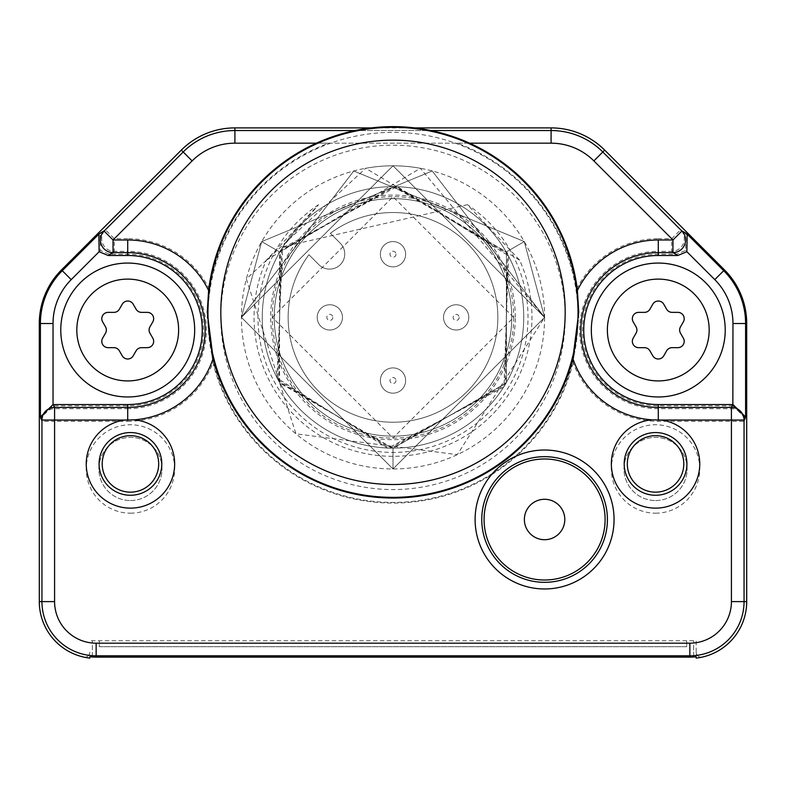 <?xml version="1.0" encoding="UTF-8"?>
<svg xmlns="http://www.w3.org/2000/svg" width="786" height="786" viewBox="0 0 786 786"><rect width="100%" height="100%" fill="white"/><g stroke="black" fill="none" stroke-linecap="round" stroke-linejoin="round"><path stroke-width="0.59" stroke-dasharray="3.93 2.95" d="M686.699 640.767L89.83 640.767L696.17 640.767L696.17 656.791L696.17 640.767L686.699 640.767L686.699 646.701L99.301 646.701L99.301 640.767L99.301 646.701L686.699 646.701L686.699 640.767M573.063 362.768A185.692 185.692 0 0 1 212.937 362.768L207.199 317.387L209.44 289.307A185.692 185.692 0 0 1 328.695 143.18L457.305 143.18A185.692 185.692 0 0 1 576.56 289.317L578.801 317.387L573.063 362.768A91.294 91.294 0 0 0 658.275 421.306L744.057 421.306L744.057 601.604A54.195 54.195 0 0 1 689.853 655.809L689.853 657.125A55.521 55.521 0 0 0 693.645 656.998L693.645 640.767L693.645 656.998M689.853 657.125L96.147 657.125A55.521 55.521 0 0 1 92.355 656.998L92.355 640.767L92.355 656.998M732.965 405.812L745.6 418.221L745.6 323.518L746.7 323.518L746.7 601.604A56.847 56.847 0 0 1 702.33 657.067A5.05 5.05 0 0 1 696.17 652.134A5.05 5.05 0 0 0 702.33 657.067A56.847 56.847 0 0 1 696.17 658.098L696.17 656.791M89.83 656.791L89.83 658.098A56.847 56.847 0 0 1 83.67 657.067A5.05 5.05 0 0 0 89.83 652.134A5.05 5.05 0 0 1 83.67 657.067A56.847 56.847 0 0 1 39.3 601.604L39.3 323.518L40.4 323.518L40.4 418.221L53.084 405.812L127.725 405.812L127.725 408.681L54.578 408.681A12.635 12.625 153.4 0 0 41.943 421.306L54.578 421.306L54.578 408.681L53.084 405.812L53.035 323.518A62.055 62.055 0 0 1 71.212 279.629L61.495 269.922L181.32 150.097A75.79 75.79 0 0 1 234.916 127.902L551.084 127.902A75.79 75.79 0 0 1 604.68 150.097L724.505 269.922L723.719 270.698L685.893 232.872L685.608 250.449L676.599 254.222L671.696 251.353L658.275 251.353L658.275 238.718A91.294 91.294 0 0 0 576.56 289.317M130.447 513.179A44.212 44.212 0 0 0 174.659 468.967A44.212 44.212 0 0 0 130.447 424.754A44.212 44.212 0 0 0 86.234 468.967A44.212 44.212 0 0 0 130.447 513.179M655.553 513.179A44.212 44.212 0 0 0 699.766 468.967A44.212 44.212 0 0 0 655.553 424.754A44.212 44.212 0 0 0 611.341 468.967A44.212 44.212 0 0 0 655.553 513.179M578.034 317.387A185.034 185.034 0 0 1 393 502.411A185.034 185.034 0 0 1 207.966 317.387A185.034 185.034 0 0 1 393 132.353A185.034 185.034 0 0 1 578.034 317.387M565.183 317.387A172.183 172.183 0 0 1 393 489.56A172.183 172.183 0 0 1 220.817 317.387A172.183 172.183 0 0 1 393 145.204A172.183 172.183 0 0 1 565.183 317.387M544.59 317.387A151.59 151.59 0 0 1 393 468.967A151.59 151.59 0 0 1 241.41 317.387A151.59 151.59 0 0 1 393 165.797A151.59 151.59 0 0 1 544.59 317.387L393 468.967L241.41 317.387L393 468.967L544.59 317.387L393 468.967L241.41 317.387L393 468.967L241.41 317.387L261.718 241.587L432.231 170.965L544.59 317.387L393 468.967L241.41 317.387L393 165.797L544.59 317.387L393 165.797L241.41 317.387L393 165.797L544.59 317.387L393 165.797L241.41 317.387L393 165.797L544.59 317.387L432.231 170.965L261.718 241.587L241.41 317.387L393 468.967L544.59 317.387L393 468.967L241.41 317.387L393 468.967L544.59 317.387L393 468.967L241.41 317.387L393 468.967L544.59 317.387L393 468.967L241.41 317.387L393 165.797L544.59 317.387L524.282 241.587L353.769 170.965L241.41 317.387L353.769 170.965L524.282 241.587L544.59 317.387L457.295 454.662L295.958 433.833L246.382 278.902L365.657 168.283A151.59 151.59 0 0 1 420.343 168.283L544.59 317.387L393 165.797L241.41 317.387L393 165.797L544.59 317.387L393 165.797L241.41 317.387L393 468.967L544.59 317.387L393 468.967L241.41 317.387L393 468.967L544.59 317.387L393 165.797L241.41 317.387L393 165.797L544.59 317.387L393 165.797L241.41 317.387L393 468.967L544.59 317.387L393 165.797L241.41 317.387L393 468.967L544.59 317.387M209.44 289.317A91.294 91.294 0 0 0 127.725 238.718L127.725 251.353A78.659 78.659 0 0 1 206.384 330.012A78.659 78.659 0 0 1 127.725 408.681L127.725 421.306L54.578 421.306L54.578 601.604A41.57 41.57 0 0 0 96.147 643.174L689.853 643.174A41.57 41.57 0 0 0 731.422 601.604L731.422 408.681L732.916 405.812L658.275 405.812A75.79 75.79 0 0 1 582.485 330.012A75.79 75.79 0 0 1 658.275 254.222L676.599 254.222M745.6 418.221L744.057 421.306A12.635 12.625 26.6 0 0 731.422 408.681L658.275 408.681A78.659 78.659 0 0 1 579.616 330.012A78.659 78.659 0 0 1 658.275 251.353L658.275 254.222M658.275 263.064A66.948 66.948 0 0 0 591.327 330.012A66.948 66.948 0 0 0 658.275 396.969A66.948 66.948 0 0 0 725.223 330.012A66.948 66.948 0 0 0 658.275 263.064A66.948 66.948 0 0 1 725.223 330.012A66.948 66.948 0 0 1 658.275 396.969A66.948 66.948 0 0 1 591.327 330.012A66.948 66.948 0 0 1 658.275 263.064A66.948 66.948 0 0 1 725.223 330.012A66.948 66.948 0 0 1 658.275 396.969A66.948 66.948 0 0 1 591.327 330.012A66.948 66.948 0 0 1 658.275 263.064A66.948 66.948 0 0 1 725.223 330.012A66.948 66.948 0 0 1 658.275 396.969A66.948 66.948 0 0 1 591.327 330.012A66.948 66.948 0 0 1 658.275 263.064M469.615 143.18L316.385 143.18M127.725 263.064A66.948 66.948 0 0 0 60.777 330.012A66.948 66.948 0 0 0 127.725 396.969A66.948 66.948 0 0 0 194.673 330.012A66.948 66.948 0 0 0 127.725 263.064A66.948 66.948 0 0 1 194.673 330.012A66.948 66.948 0 0 1 127.725 396.969A66.948 66.948 0 0 1 60.777 330.012A66.948 66.948 0 0 1 127.725 263.064A66.948 66.948 0 0 1 194.673 330.012A66.948 66.948 0 0 1 127.725 396.969A66.948 66.948 0 0 1 60.777 330.012A66.948 66.948 0 0 1 127.725 263.064A66.948 66.948 0 0 1 194.673 330.012A66.948 66.948 0 0 1 127.725 396.969A66.948 66.948 0 0 1 60.777 330.012A66.948 66.948 0 0 1 127.725 263.064M127.725 238.718L114.304 238.718L105.373 229.787L100.107 232.872L100.392 250.449L109.401 254.222L127.725 254.222A75.79 75.79 0 0 1 203.515 330.012A75.79 75.79 0 0 1 127.725 405.812M328.695 143.18L234.916 143.18A60.512 60.512 0 0 0 192.118 160.904L114.304 238.718L114.304 251.353L109.401 254.222M457.305 143.18L551.084 143.18A60.512 60.512 0 0 1 593.882 160.904L671.696 238.718L671.696 251.353A12.635 12.625 -59.6 0 0 680.627 229.787L671.696 238.718L658.275 238.718M371.375 127.902L414.625 127.902L371.375 127.902M192.118 160.904L183.187 151.973L105.373 229.787A12.635 12.625 -120.4 0 0 114.304 251.353L127.725 251.353L127.725 254.222M680.48 333.176A6.317 6.317 0 0 1 680.48 326.858A6.317 6.317 0 0 0 680.48 333.176L683.368 338.186A6.317 6.317 0 0 1 677.905 347.658A6.317 6.317 0 0 0 683.368 338.186L680.48 333.176L683.368 338.186A6.317 6.317 0 0 1 677.905 347.658L672.109 347.658A6.317 6.317 0 0 0 666.636 350.821A6.317 6.317 0 0 1 672.109 347.658L677.905 347.658L672.109 347.658A6.317 6.317 0 0 0 666.636 350.821L663.748 355.832A6.317 6.317 0 0 1 652.802 355.832A6.317 6.317 0 0 0 663.748 355.832L666.636 350.821L663.748 355.832A6.317 6.317 0 0 1 652.802 355.832L649.914 350.821A6.317 6.317 0 0 0 644.441 347.658A6.317 6.317 0 0 1 649.914 350.821L652.802 355.832L649.914 350.821A6.317 6.317 0 0 0 644.441 347.658L638.645 347.658A6.317 6.317 0 0 1 633.182 338.186A6.317 6.317 0 0 0 638.645 347.658L644.441 347.658L638.645 347.658A6.317 6.317 0 0 1 633.182 338.186L636.071 333.176A6.317 6.317 0 0 0 636.071 326.858A6.317 6.317 0 0 1 636.071 333.176L633.182 338.186L636.071 333.176A6.317 6.317 0 0 0 636.071 326.858L633.182 321.838A6.317 6.317 0 0 1 638.645 312.366A6.317 6.317 0 0 0 633.182 321.838L636.071 326.858L633.182 321.838A6.317 6.317 0 0 1 638.645 312.366L644.441 312.366A6.317 6.317 0 0 0 649.914 309.212A6.317 6.317 0 0 1 644.441 312.366L638.645 312.366L644.441 312.366A6.317 6.317 0 0 0 649.914 309.212L652.802 304.192A6.317 6.317 0 0 1 663.748 304.192A6.317 6.317 0 0 0 652.802 304.192L649.914 309.212L652.802 304.192A6.317 6.317 0 0 1 663.748 304.192L666.636 309.212A6.317 6.317 0 0 0 672.109 312.366A6.317 6.317 0 0 1 666.636 309.212L663.748 304.192L666.636 309.212A6.317 6.317 0 0 0 672.109 312.366L677.905 312.366A6.317 6.317 0 0 1 683.368 321.838A6.317 6.317 0 0 0 677.905 312.366L672.109 312.366L677.905 312.366A6.317 6.317 0 0 1 683.368 321.838L680.48 326.858A6.317 6.317 0 0 0 680.48 333.176M149.929 333.176A6.317 6.317 0 0 1 149.929 326.858A6.317 6.317 0 0 0 149.929 333.176L152.818 338.186A6.317 6.317 0 0 1 147.355 347.658A6.317 6.317 0 0 0 152.818 338.186L149.929 333.176L152.818 338.186A6.317 6.317 0 0 1 147.355 347.658L141.559 347.658A6.317 6.317 0 0 0 136.086 350.821A6.317 6.317 0 0 1 141.559 347.658L147.355 347.658L141.559 347.658A6.317 6.317 0 0 0 136.086 350.821L133.198 355.832A6.317 6.317 0 0 1 122.252 355.832A6.317 6.317 0 0 0 133.198 355.832L136.086 350.821L133.198 355.832A6.317 6.317 0 0 1 122.252 355.832L119.364 350.821A6.317 6.317 0 0 0 113.891 347.658A6.317 6.317 0 0 1 119.364 350.821L122.252 355.832L119.364 350.821A6.317 6.317 0 0 0 113.891 347.658L108.095 347.658A6.317 6.317 0 0 1 102.632 338.186A6.317 6.317 0 0 0 108.095 347.658L113.891 347.658L108.095 347.658A6.317 6.317 0 0 1 102.632 338.186L105.521 333.176A6.317 6.317 0 0 0 105.521 326.858A6.317 6.317 0 0 1 105.521 333.176L102.632 338.186L105.521 333.176A6.317 6.317 0 0 0 105.521 326.858L102.632 321.838A6.317 6.317 0 0 1 108.095 312.366A6.317 6.317 0 0 0 102.632 321.838L105.521 326.858L102.632 321.838A6.317 6.317 0 0 1 108.095 312.366L113.891 312.366A6.317 6.317 0 0 0 119.364 309.212A6.317 6.317 0 0 1 113.891 312.366L108.095 312.366L113.891 312.366A6.317 6.317 0 0 0 119.364 309.212L122.252 304.192A6.317 6.317 0 0 1 133.198 304.192A6.317 6.317 0 0 0 122.252 304.192L119.364 309.212L122.252 304.192A6.317 6.317 0 0 1 133.198 304.192L136.086 309.212A6.317 6.317 0 0 0 141.559 312.366A6.317 6.317 0 0 1 136.086 309.212L133.198 304.192L136.086 309.212A6.317 6.317 0 0 0 141.559 312.366L147.355 312.366A6.317 6.317 0 0 1 152.818 321.838A6.317 6.317 0 0 0 147.355 312.366L141.559 312.366L147.355 312.366A6.317 6.317 0 0 1 152.818 321.838L149.929 326.858A6.317 6.317 0 0 0 149.929 333.176M393 468.967L393 448.354L393 468.967M282.665 246.824L467.395 204.694L519.625 260.166A138.955 138.955 0 0 1 393 456.332A138.955 138.955 0 0 1 266.375 260.166L318.605 204.694L282.665 246.824L276.898 377.987L387.803 448.246L503.934 387.007L508.581 255.794L397.087 186.479L281.486 248.7L277.939 379.952L390.033 448.315L505.103 385.111L507.52 253.839L394.857 186.429L280.327 250.616L279.02 381.898L392.253 448.354L506.233 383.195L506.42 251.903L506.42 382.87L393 448.354L279.58 382.87L279.58 251.903L393 186.41L506.42 251.903L506.42 382.87L393 448.354M519.625 260.166L365.657 168.283M318.605 204.694A135.035 135.035 0 0 0 393 452.412A135.035 135.035 0 0 0 467.395 204.694M266.375 260.166L420.343 168.283M515.292 317.387A122.292 122.292 0 0 0 393 195.095A122.292 122.292 0 0 0 270.708 317.387A122.292 122.292 0 0 0 393 439.679A122.292 122.292 0 0 0 515.292 317.387M513.7 317.387A120.7 120.7 0 0 1 393 438.087A120.7 120.7 0 0 1 272.3 317.387A120.7 120.7 0 0 1 393 196.677A120.7 120.7 0 0 1 513.7 317.387M511.745 317.387A118.745 118.745 0 0 1 393 436.122A118.745 118.745 0 0 1 274.255 317.387A118.745 118.745 0 0 1 393 198.642A118.745 118.745 0 0 1 511.745 317.387A118.745 118.745 0 0 1 393 436.122A118.745 118.745 0 0 1 274.255 317.387A118.745 118.745 0 0 1 393 198.642A118.745 118.745 0 0 1 511.745 317.387A118.745 118.745 0 0 0 393 198.642A118.745 118.745 0 0 0 274.255 317.387A118.745 118.745 0 0 0 393 436.122A118.745 118.745 0 0 0 511.745 317.387A118.745 118.745 0 0 1 393 436.122A118.745 118.745 0 0 1 274.255 317.387A118.745 118.745 0 0 1 393 198.642A118.745 118.745 0 0 1 511.745 317.387M523.741 317.387A130.741 130.741 0 0 1 393 448.128A130.741 130.741 0 0 1 262.259 317.387A130.741 130.741 0 0 1 393 186.636A130.741 130.741 0 0 1 523.741 317.387A130.741 130.741 0 0 1 393 448.128A130.741 130.741 0 0 1 262.259 317.387A130.741 130.741 0 0 1 393 186.636A130.741 130.741 0 0 1 523.741 317.387M330.356 233.304L340.299 243.247A15.16 15.16 0 0 1 340.299 264.685A15.16 15.16 0 0 1 318.861 264.685L308.918 254.743A104.843 104.843 0 0 0 370.796 419.852A104.843 104.843 0 0 0 495.465 295.172A104.843 104.843 0 0 0 330.356 233.304L340.299 243.247A15.16 15.16 0 0 1 340.299 264.685A15.16 15.16 0 0 1 318.861 264.685L308.918 254.743A104.843 104.843 0 0 0 370.796 419.852A104.843 104.843 0 0 0 495.465 295.172A104.843 104.843 0 0 0 330.356 233.304M317.21 317.387A12.635 12.635 0 0 1 329.835 304.752A12.635 12.635 0 0 1 342.47 317.387A12.635 12.635 0 0 1 329.835 330.012A12.635 12.635 0 0 1 317.21 317.387A12.635 12.635 0 0 1 329.835 304.752A12.635 12.635 0 0 1 342.47 317.387A12.635 12.635 0 0 1 329.835 330.012A12.635 12.635 0 0 1 317.21 317.387A12.635 12.635 0 0 1 329.835 304.752A12.635 12.635 0 0 1 342.47 317.387A12.635 12.635 0 0 1 329.835 330.012A12.635 12.635 0 0 1 317.21 317.387M380.365 254.222A12.635 12.635 0 0 1 393 241.587A12.635 12.635 0 0 1 405.635 254.222A12.635 12.635 0 0 1 393 266.857A12.635 12.635 0 0 1 380.365 254.222A12.635 12.635 0 0 1 393 241.587A12.635 12.635 0 0 1 405.635 254.222A12.635 12.635 0 0 1 393 266.857A12.635 12.635 0 0 1 380.365 254.222A12.635 12.635 0 0 1 393 241.587A12.635 12.635 0 0 1 405.635 254.222A12.635 12.635 0 0 1 393 266.857A12.635 12.635 0 0 1 380.365 254.222M380.365 380.542A12.635 12.635 0 0 1 393 367.907A12.635 12.635 0 0 1 405.635 380.542A12.635 12.635 0 0 1 393 393.177A12.635 12.635 0 0 1 380.365 380.542A12.635 12.635 0 0 1 393 367.907A12.635 12.635 0 0 1 405.635 380.542A12.635 12.635 0 0 1 393 393.177A12.635 12.635 0 0 1 380.365 380.542A12.635 12.635 0 0 1 393 367.907A12.635 12.635 0 0 1 405.635 380.542A12.635 12.635 0 0 1 393 393.177A12.635 12.635 0 0 1 380.365 380.542M443.53 317.387A12.635 12.635 0 0 1 456.165 304.752A12.635 12.635 0 0 1 468.79 317.387A12.635 12.635 0 0 1 456.165 330.012A12.635 12.635 0 0 1 443.53 317.387A12.635 12.635 0 0 1 456.165 304.752A12.635 12.635 0 0 1 468.79 317.387A12.635 12.635 0 0 1 456.165 330.012A12.635 12.635 0 0 1 443.53 317.387A12.635 12.635 0 0 1 456.165 304.752A12.635 12.635 0 0 1 468.79 317.387A12.635 12.635 0 0 1 456.165 330.012A12.635 12.635 0 0 1 443.53 317.387M130.447 500.544A31.578 31.578 0 0 0 162.024 468.967A31.578 31.578 0 0 0 130.447 437.389A31.578 31.578 0 0 0 98.869 468.967A31.578 31.578 0 0 0 130.447 500.544A31.578 31.578 0 0 1 98.869 468.967A31.578 31.578 0 0 1 130.447 437.389A31.578 31.578 0 0 1 162.024 468.967A31.578 31.578 0 0 1 130.447 500.544M655.553 500.544A31.578 31.578 0 0 0 687.131 468.967A31.578 31.578 0 0 0 655.553 437.389A31.578 31.578 0 0 0 623.976 468.967A31.578 31.578 0 0 0 655.553 500.544A31.578 31.578 0 0 1 623.976 468.967A31.578 31.578 0 0 1 655.553 437.389A31.578 31.578 0 0 1 687.131 468.967A31.578 31.578 0 0 1 655.553 500.544M544.59 499.287A20.21 20.21 0 0 0 524.37 519.497A20.21 20.21 0 0 0 544.59 539.707A20.21 20.21 0 0 0 564.8 519.497A20.21 20.21 0 0 0 544.59 499.287M689.853 643.174L689.853 655.809L96.147 655.809A54.195 54.195 0 0 1 41.943 601.604L39.3 601.604M96.147 643.174L96.147 657.125M731.422 601.604L746.7 601.604L746.7 323.518A75.79 75.79 0 0 0 724.505 269.922M54.578 601.604L41.943 601.604L41.943 421.306L40.4 418.221M127.725 421.306A91.294 91.294 0 0 0 212.937 362.768M658.275 421.306L658.275 405.812M355.095 130.545L430.905 130.545M61.495 269.922A75.79 75.79 0 0 0 39.3 323.518M100.107 232.872L62.281 270.698A74.69 74.69 0 0 0 40.4 323.518L53.035 323.518M100.392 250.449L71.212 279.629M234.916 143.18L234.916 127.902M551.084 143.18L551.084 130.545L234.916 130.545A73.147 73.147 0 0 0 183.187 151.973L181.32 150.097M732.916 405.812L732.965 323.518A62.055 62.055 0 0 0 714.788 279.629L685.608 250.449M732.965 323.518L745.6 323.518A74.69 74.69 0 0 0 723.719 270.698L714.788 279.629M593.882 160.904L602.813 151.973A73.147 73.147 0 0 0 551.084 130.545L551.084 127.902M685.893 232.872L680.627 229.787L602.813 151.973L604.68 150.097M658.275 279.109A50.903 50.903 0 0 1 709.178 330.012A50.903 50.903 0 0 1 658.275 380.925A50.903 50.903 0 0 1 607.372 330.012A50.903 50.903 0 0 1 658.275 279.109M127.725 279.109A50.903 50.903 0 0 1 178.628 330.012A50.903 50.903 0 0 1 127.725 380.925A50.903 50.903 0 0 1 76.822 330.012A50.903 50.903 0 0 1 127.725 279.109M261.718 241.587L279.58 251.903L261.718 241.587M506.42 251.903L524.282 241.587L506.42 251.903M332.842 317.387A3.006 3.006 0 0 1 329.835 320.393A3.006 3.006 0 0 1 326.829 317.387A3.006 3.006 0 0 1 329.835 314.38A3.006 3.006 0 0 1 332.842 317.387M396.006 254.222A3.006 3.006 0 0 1 393 257.228A3.006 3.006 0 0 1 389.994 254.222A3.006 3.006 0 0 1 393 251.215A3.006 3.006 0 0 1 396.006 254.222M396.006 380.542A3.006 3.006 0 0 1 393 383.548A3.006 3.006 0 0 1 389.994 380.542A3.006 3.006 0 0 1 393 377.535A3.006 3.006 0 0 1 396.006 380.542M459.171 317.387A3.006 3.006 0 0 1 456.165 320.393A3.006 3.006 0 0 1 453.158 317.387A3.006 3.006 0 0 1 456.165 314.38A3.006 3.006 0 0 1 459.171 317.387M272.359 317.387L393.02 196.746L513.641 317.387L393.02 438.018L272.359 317.387"/><path stroke-width="1.18" d="M696.17 656.791L693.645 656.998L696.17 656.791L696.17 658.098A56.847 56.847 0 0 0 746.7 601.604L746.7 323.518L745.6 323.518A74.69 74.69 0 0 0 723.719 270.698L724.505 269.922A75.79 75.79 0 0 1 746.7 323.518M693.645 656.998A55.521 55.521 0 0 1 689.853 657.125L96.147 657.125A55.521 55.521 0 0 1 92.355 656.998L89.83 656.791L92.355 656.998M213.134 358.485A185.692 185.692 0 0 0 572.866 358.485L578.751 312.327L577.405 290.456A185.692 185.692 0 0 0 208.604 290.456L207.249 312.327L213.134 358.485A90.026 90.026 0 0 1 133.944 419.832A44.212 44.212 0 0 1 174.62 465.666A44.212 44.212 0 0 1 130.447 508.129A44.212 44.212 0 0 1 86.322 466.668A44.212 44.212 0 0 1 124.954 420.048L41.943 420.048L41.943 601.604L39.3 601.604A56.847 56.847 0 0 0 89.83 658.098L89.83 656.791M652.105 419.842L661.046 420.048A44.212 44.212 0 0 1 699.678 466.668A44.212 44.212 0 0 1 655.553 508.129A44.212 44.212 0 0 1 611.38 465.676A44.212 44.212 0 0 1 652.036 419.842A90.026 90.026 0 0 1 572.866 358.485M475.108 519.497A69.473 69.473 0 0 1 544.59 450.024A69.473 69.473 0 0 1 614.062 519.497A69.473 69.473 0 0 1 544.59 588.969A69.473 69.473 0 0 1 475.108 519.497M577.396 290.456A90.026 90.026 0 0 1 658.275 239.985L672.963 239.985L681.894 231.055L687.16 234.14L686.866 251.707L677.856 255.489L658.275 255.489A74.532 74.532 0 0 0 583.743 330.012A74.532 74.532 0 0 0 658.275 404.544L658.295 419.793M469.615 143.18L551.084 143.18A60.512 60.512 0 0 1 593.882 160.904L672.963 239.985L672.963 252.611L677.856 255.489M578.034 312.327A185.034 185.034 0 0 0 393 127.303A185.034 185.034 0 0 0 207.966 312.327A185.034 185.034 0 0 0 393 497.361A185.034 185.034 0 0 0 578.034 312.327M124.954 420.048L133.885 419.842M130.447 432.555A31.352 31.352 0 0 1 161.798 463.917A31.352 31.352 0 0 1 130.447 495.268A31.352 31.352 0 0 1 99.085 463.917A31.352 31.352 0 0 1 130.447 432.555M130.447 435.68A28.237 28.237 0 0 0 102.209 463.917A28.237 28.237 0 0 0 130.447 492.154A28.237 28.237 0 0 0 158.684 463.917A28.237 28.237 0 0 0 130.447 435.68M54.578 601.604L41.943 601.604A54.195 54.195 0 0 0 96.147 655.809L96.147 643.174A41.57 41.57 0 0 1 54.578 601.604L54.578 407.413L53.143 404.544L127.725 404.544A74.532 74.532 0 0 0 202.257 330.012A74.532 74.532 0 0 0 127.725 255.489L108.144 255.489L99.134 251.707L98.84 234.14L62.281 270.698A74.69 74.69 0 0 0 40.4 323.518L39.3 323.518A75.79 75.79 0 0 1 61.495 269.922L181.32 150.097A75.79 75.79 0 0 1 234.916 127.902L371.375 127.902L234.916 127.902L234.916 130.545L355.095 130.545M99.134 251.707L71.212 279.629A62.055 62.055 0 0 0 53.035 323.518L53.035 404.544L40.4 416.963L41.943 420.048A12.635 12.625 -26.6 0 1 54.578 407.413L127.715 407.413A77.401 77.401 0 0 0 205.126 330.022A77.401 77.401 0 0 0 127.725 252.611L127.725 239.985A90.026 90.026 0 0 1 208.604 290.456M39.3 601.604L39.3 323.518L39.3 601.604M96.147 657.125L96.147 655.809L689.853 655.809A54.195 54.195 0 0 0 744.057 601.604L744.057 420.048A12.635 12.625 -153.4 0 0 731.422 407.413L658.285 407.413A77.401 77.401 0 0 1 580.874 330.022A77.401 77.401 0 0 1 658.275 252.611L672.963 252.611A12.635 12.625 120.4 0 0 681.894 231.055L602.813 151.973A73.147 73.147 0 0 0 551.084 130.545L551.084 127.902A75.79 75.79 0 0 1 604.68 150.097L724.505 269.922L604.68 150.097L593.882 160.904M96.147 643.174L689.853 643.174A41.57 41.57 0 0 0 731.422 601.604L731.422 407.413L732.857 404.544L658.275 404.544M655.553 432.555A31.352 31.352 0 0 1 686.915 463.917A31.352 31.352 0 0 1 655.553 495.268A31.352 31.352 0 0 1 624.202 463.917A31.352 31.352 0 0 1 655.553 432.555M655.553 435.68A28.237 28.237 0 0 0 627.316 463.917A28.237 28.237 0 0 0 655.553 492.154A28.237 28.237 0 0 0 683.791 463.917A28.237 28.237 0 0 0 655.553 435.68M732.857 404.544L732.965 323.518A62.055 62.055 0 0 0 714.788 279.629L723.719 270.698L687.16 234.14M316.385 143.18L234.916 143.18A60.512 60.512 0 0 0 192.118 160.904L113.037 239.985L113.037 252.611L127.725 252.611L127.725 255.489M414.625 127.902L551.084 127.902L414.625 127.902M234.916 143.18L234.916 130.545A73.147 73.147 0 0 0 183.187 151.973L104.106 231.055A12.635 12.625 59.6 0 0 113.037 252.611L108.144 255.489M661.046 420.048L744.057 420.048L745.6 416.963L732.965 404.544M127.725 396.969A66.948 66.948 0 0 0 194.673 330.012A66.948 66.948 0 0 0 127.725 263.064A66.948 66.948 0 0 0 60.777 330.012A66.948 66.948 0 0 0 127.725 396.969A66.948 66.948 0 0 0 194.673 330.012A66.948 66.948 0 0 0 127.725 263.064A66.948 66.948 0 0 0 60.777 330.012A66.948 66.948 0 0 0 127.725 396.969M149.929 326.858A6.317 6.317 0 0 0 149.929 333.176L152.818 338.186A6.317 6.317 0 0 1 147.355 347.658L141.559 347.658A6.317 6.317 0 0 0 136.086 350.821L133.198 355.832A6.317 6.317 0 0 1 122.252 355.832L119.364 350.821A6.317 6.317 0 0 0 113.891 347.658L108.095 347.658A6.317 6.317 0 0 1 102.632 338.186L105.521 333.176A6.317 6.317 0 0 0 105.521 326.858L102.632 321.838A6.317 6.317 0 0 1 108.095 312.366L113.891 312.366A6.317 6.317 0 0 0 119.364 309.212L122.252 304.192A6.317 6.317 0 0 1 133.198 304.192L136.086 309.212A6.317 6.317 0 0 0 141.559 312.366L147.355 312.366A6.317 6.317 0 0 1 152.818 321.838L149.929 326.858M658.275 396.969A66.948 66.948 0 0 0 725.223 330.012A66.948 66.948 0 0 0 658.275 263.064A66.948 66.948 0 0 0 591.327 330.012A66.948 66.948 0 0 0 658.275 396.969A66.948 66.948 0 0 0 725.223 330.012A66.948 66.948 0 0 0 658.275 263.064A66.948 66.948 0 0 0 591.327 330.012A66.948 66.948 0 0 0 658.275 396.969M680.48 326.858A6.317 6.317 0 0 0 680.48 333.176L683.368 338.186A6.317 6.317 0 0 1 677.905 347.658L672.109 347.658A6.317 6.317 0 0 0 666.636 350.821L663.748 355.832A6.317 6.317 0 0 1 652.802 355.832L649.914 350.821A6.317 6.317 0 0 0 644.441 347.658L638.645 347.658A6.317 6.317 0 0 1 633.182 338.186L636.071 333.176A6.317 6.317 0 0 0 636.071 326.858L633.182 321.838A6.317 6.317 0 0 1 638.645 312.366L644.441 312.366A6.317 6.317 0 0 0 649.914 309.212L652.802 304.192A6.317 6.317 0 0 1 663.748 304.192L666.636 309.212A6.317 6.317 0 0 0 672.109 312.366L677.905 312.366A6.317 6.317 0 0 1 683.368 321.838L680.48 326.858M220.817 312.327A172.183 172.183 0 0 0 393 484.51A172.183 172.183 0 0 0 565.183 312.327A172.183 172.183 0 0 0 393 140.154A172.183 172.183 0 0 0 220.817 312.327M481.759 519.497A62.831 62.831 0 0 1 544.59 456.666A62.831 62.831 0 0 1 607.411 519.497A62.831 62.831 0 0 1 544.59 582.328A62.831 62.831 0 0 1 481.759 519.497M605.102 519.497A60.512 60.512 0 0 0 544.59 458.985A60.512 60.512 0 0 0 484.078 519.497A60.512 60.512 0 0 0 544.59 580.009A60.512 60.512 0 0 0 605.102 519.497M544.59 499.287A20.21 20.21 0 0 0 524.37 519.497A20.21 20.21 0 0 0 544.59 539.707A20.21 20.21 0 0 0 564.8 519.497A20.21 20.21 0 0 0 544.59 499.287M731.422 601.604L746.7 601.604M689.853 643.174L689.853 657.125M658.275 239.985L658.275 255.489M127.705 419.793L127.725 404.544M53.035 323.518L40.4 323.518L40.4 416.963M745.6 416.963L745.6 323.518L732.965 323.518M686.866 251.707L714.788 279.629M551.084 143.18L551.084 130.545L430.905 130.545M98.84 234.14L104.106 231.055L113.037 239.985L127.725 239.985M71.212 279.629L61.495 269.922L181.32 150.097L192.118 160.904M127.725 380.925A50.903 50.903 0 0 0 178.628 330.012A50.903 50.903 0 0 0 127.725 279.109A50.903 50.903 0 0 0 76.822 330.012A50.903 50.903 0 0 0 127.725 380.925M658.275 380.925A50.903 50.903 0 0 0 709.178 330.012A50.903 50.903 0 0 0 658.275 279.109A50.903 50.903 0 0 0 607.372 330.012A50.903 50.903 0 0 0 658.275 380.925"/></g></svg>
